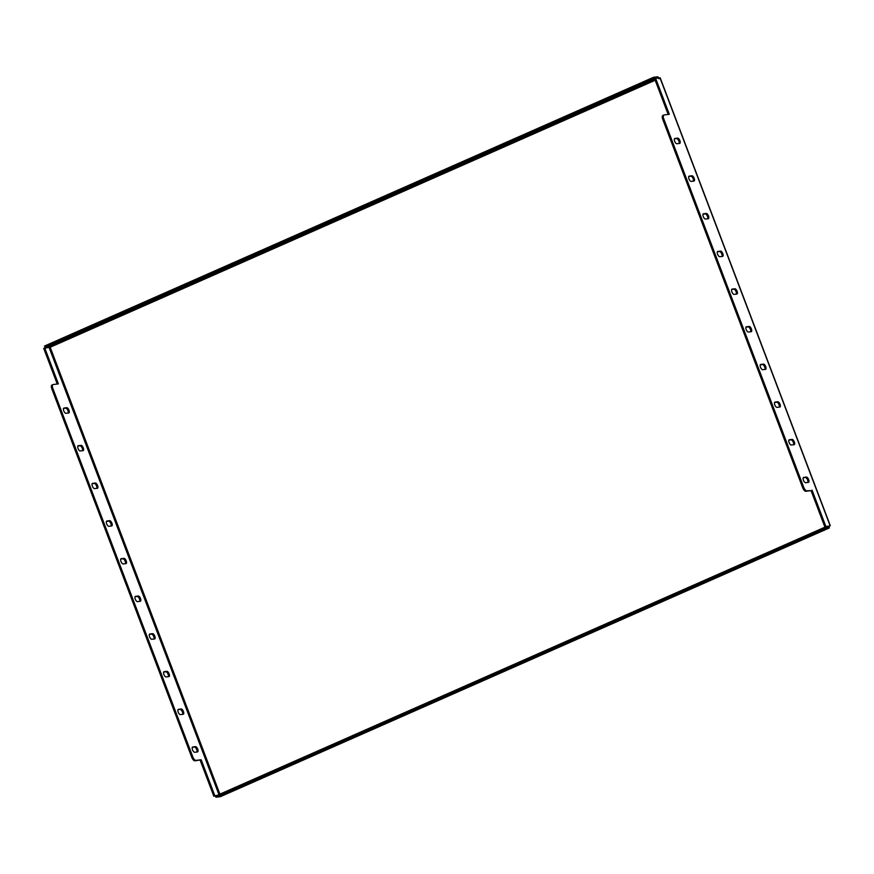 <?xml version="1.0" encoding="UTF-8"?>
<svg xmlns="http://www.w3.org/2000/svg" width="874" height="874" viewBox="0 0 874 874"><rect width="100%" height="100%" fill="white"/><g stroke="black" fill="none" stroke-linecap="round" stroke-linejoin="round"><path stroke-width="1.31" d="M789.113 442.55A2.841 1.18 66.2 0 0 791.331 445.03L794.105 444.702A2.841 1.18 66.2 0 0 794.258 444.658A2.841 1.18 66.2 0 0 794.258 441.752A2.841 1.18 66.2 0 0 792.106 439.425L789.331 439.764A2.841 1.18 66.2 0 0 789.178 439.797A2.841 1.18 66.2 0 0 789.113 442.55M178.198 712.124A2.841 1.18 66.2 0 0 180.415 714.615L183.201 714.276A2.841 1.18 66.2 0 0 183.343 714.233A2.841 1.18 66.2 0 0 183.343 711.327A2.841 1.18 66.2 0 0 181.191 709L178.416 709.338A2.841 1.18 66.2 0 0 178.274 709.382A2.841 1.18 66.2 0 0 178.198 712.124M192.509 749.783A2.841 1.18 66.2 0 0 194.727 752.274L197.502 751.935A2.841 1.18 66.2 0 0 197.644 751.891A2.841 1.18 66.2 0 0 197.655 748.985A2.841 1.18 66.2 0 0 195.503 746.658L192.717 746.997A2.841 1.18 66.2 0 0 192.575 747.041A2.841 1.18 66.2 0 0 192.509 749.783M803.414 480.208A2.841 1.18 66.2 0 0 805.631 482.699L808.417 482.361A2.841 1.18 66.2 0 0 808.559 482.317A2.841 1.18 66.2 0 0 808.57 479.411A2.841 1.18 66.2 0 0 806.418 477.084L803.632 477.423A2.841 1.18 66.2 0 0 803.49 477.466A2.841 1.18 66.2 0 0 803.414 480.208M163.897 674.455A2.841 1.18 66.2 0 0 166.115 676.946L168.89 676.607A2.841 1.18 66.2 0 0 169.032 676.574A2.841 1.18 66.2 0 0 169.043 673.657A2.841 1.18 66.2 0 0 166.89 671.341L164.104 671.68A2.841 1.18 66.2 0 0 163.962 671.713A2.841 1.18 66.2 0 0 163.897 674.455M149.585 636.796A2.841 1.18 66.2 0 0 151.803 639.287L154.578 638.949A2.841 1.18 66.2 0 0 154.731 638.905A2.841 1.18 66.2 0 0 154.731 635.999A2.841 1.18 66.2 0 0 152.579 633.672L149.804 634.011A2.841 1.18 66.2 0 0 149.651 634.054A2.841 1.18 66.2 0 0 149.585 636.796M135.273 599.138A2.841 1.18 66.2 0 0 137.491 601.629L140.277 601.29A2.841 1.18 66.2 0 0 140.419 601.246A2.841 1.18 66.2 0 0 140.43 598.34A2.841 1.18 66.2 0 0 138.278 596.013L135.492 596.352A2.841 1.18 66.2 0 0 135.35 596.385A2.841 1.18 66.2 0 0 135.273 599.138M120.973 561.469A2.841 1.18 66.2 0 0 123.19 563.959L125.965 563.621A2.841 1.18 66.2 0 0 126.118 563.588A2.841 1.18 66.2 0 0 126.118 560.671A2.841 1.18 66.2 0 0 123.966 558.355L121.191 558.694A2.841 1.18 66.2 0 0 121.038 558.726A2.841 1.18 66.2 0 0 120.973 561.469M106.661 523.81A2.841 1.18 66.2 0 0 108.879 526.301L111.664 525.962A2.841 1.18 66.2 0 0 111.806 525.919A2.841 1.18 66.2 0 0 111.817 523.013A2.841 1.18 66.2 0 0 109.665 520.686L106.879 521.024A2.841 1.18 66.2 0 0 106.737 521.068A2.841 1.18 66.2 0 0 106.661 523.81M92.36 486.152A2.841 1.18 66.2 0 0 94.578 488.632L97.353 488.293A2.841 1.18 66.2 0 0 97.506 488.26A2.841 1.18 66.2 0 0 97.506 485.354A2.841 1.18 66.2 0 0 95.353 483.027L92.578 483.366A2.841 1.18 66.2 0 0 92.425 483.398A2.841 1.18 66.2 0 0 92.36 486.152M78.048 448.482A2.841 1.18 66.2 0 0 80.266 450.973L83.052 450.634A2.841 1.18 66.2 0 0 83.194 450.602A2.841 1.18 66.2 0 0 83.194 447.685A2.841 1.18 66.2 0 0 81.042 445.358L78.267 445.696A2.841 1.18 66.2 0 0 78.125 445.74A2.841 1.18 66.2 0 0 78.048 448.482M63.747 410.824A2.841 1.18 66.2 0 0 65.965 413.315L68.74 412.976A2.841 1.18 66.2 0 0 68.882 412.932A2.841 1.18 66.2 0 0 68.893 410.026A2.841 1.18 66.2 0 0 66.741 407.699L63.955 408.038A2.841 1.18 66.2 0 0 63.813 408.082A2.841 1.18 66.2 0 0 63.747 410.824M774.801 404.881A2.841 1.18 66.2 0 0 777.019 407.371L779.805 407.033A2.841 1.18 66.2 0 0 779.947 407A2.841 1.18 66.2 0 0 779.947 404.083A2.841 1.18 66.2 0 0 777.794 401.767L775.019 402.095A2.841 1.18 66.2 0 0 774.877 402.138A2.841 1.18 66.2 0 0 774.801 404.881M760.5 367.222A2.841 1.18 66.2 0 0 762.718 369.713L765.493 369.374A2.841 1.18 66.2 0 0 765.635 369.331A2.841 1.18 66.2 0 0 765.646 366.424A2.841 1.18 66.2 0 0 763.494 364.097L760.708 364.436A2.841 1.18 66.2 0 0 760.566 364.48A2.841 1.18 66.2 0 0 760.5 367.222M746.188 329.564A2.841 1.18 66.2 0 0 748.406 332.044L751.192 331.705A2.841 1.18 66.2 0 0 751.334 331.672A2.841 1.18 66.2 0 0 751.334 328.755A2.841 1.18 66.2 0 0 749.182 326.439L746.407 326.778A2.841 1.18 66.2 0 0 746.265 326.81A2.841 1.18 66.2 0 0 746.188 329.564M731.888 291.894A2.841 1.18 66.2 0 0 734.105 294.385L736.88 294.046A2.841 1.18 66.2 0 0 737.022 294.003A2.841 1.18 66.2 0 0 737.033 291.097A2.841 1.18 66.2 0 0 734.881 288.77L732.095 289.108A2.841 1.18 66.2 0 0 731.953 289.152A2.841 1.18 66.2 0 0 731.888 291.894M717.576 254.236A2.841 1.18 66.2 0 0 719.794 256.727L722.579 256.388A2.841 1.18 66.2 0 0 722.722 256.344A2.841 1.18 66.2 0 0 722.722 253.438A2.841 1.18 66.2 0 0 720.569 251.111L717.794 251.45A2.841 1.18 66.2 0 0 717.652 251.493A2.841 1.18 66.2 0 0 717.576 254.236M703.275 216.566A2.841 1.18 66.2 0 0 705.493 219.057L708.268 218.719A2.841 1.18 66.2 0 0 708.41 218.686A2.841 1.18 66.2 0 0 708.421 215.769A2.841 1.18 66.2 0 0 706.268 213.453L703.483 213.791A2.841 1.18 66.2 0 0 703.341 213.824A2.841 1.18 66.2 0 0 703.275 216.566M688.963 178.908A2.841 1.18 66.2 0 0 691.181 181.399L693.967 181.06A2.841 1.18 66.2 0 0 694.109 181.016A2.841 1.18 66.2 0 0 694.109 178.11A2.841 1.18 66.2 0 0 691.957 175.783L689.182 176.122A2.841 1.18 66.2 0 0 689.04 176.166A2.841 1.18 66.2 0 0 688.963 178.908M674.662 141.249A2.841 1.18 66.2 0 0 676.88 143.74L679.655 143.402A2.841 1.18 66.2 0 0 679.797 143.358A2.841 1.18 66.2 0 0 679.808 140.452A2.841 1.18 66.2 0 0 677.656 138.125L674.87 138.463A2.841 1.18 66.2 0 0 674.728 138.496A2.841 1.18 66.2 0 0 674.662 141.249M216.785 795.526L214.84 795.766L201.162 759.768L194.946 760.85A4.053 1.693 -113.8 0 1 191.777 757.288L51.861 388.952A4.053 1.693 -113.8 0 1 51.959 385.03A4.053 1.693 -113.8 0 1 52.167 384.975M191.777 757.288L192.783 756.84L52.866 388.504L51.861 388.952M214.84 795.766L213.835 796.214L215.78 795.974M57.258 384.036L43.7 348.344L50.157 347.251L49.053 347.36L218.937 794.575M192.783 756.84A4.053 1.693 66.2 0 0 195.951 760.402L194.946 760.85M201.162 759.768L195.951 760.402M52.866 388.504A4.053 1.693 66.2 0 1 52.964 384.582A4.053 1.693 66.2 0 1 53.172 384.527L58.383 383.894L44.716 347.896M182.633 714.342A2.841 1.18 66.2 0 0 182.12 711.305A2.841 1.18 66.2 0 0 180.186 709.448L177.957 709.721M196.945 752.001A2.841 1.18 66.2 0 0 196.432 748.963A2.841 1.18 66.2 0 0 194.487 747.106L192.269 747.379M168.332 676.684A2.841 1.18 66.2 0 0 167.808 673.636A2.841 1.18 66.2 0 0 165.874 671.789L163.657 672.051M154.021 639.014A2.841 1.18 66.2 0 0 153.507 635.977A2.841 1.18 66.2 0 0 151.563 634.12L149.345 634.393M139.72 601.356A2.841 1.18 66.2 0 0 139.195 598.319A2.841 1.18 66.2 0 0 137.262 596.461L135.044 596.734M125.408 563.686A2.841 1.18 66.2 0 0 124.895 560.649A2.841 1.18 66.2 0 0 122.95 558.792L120.732 559.065M111.107 526.028A2.841 1.18 66.2 0 0 110.583 522.991A2.841 1.18 66.2 0 0 108.649 521.133L106.431 521.407M96.795 488.369A2.841 1.18 66.2 0 0 96.282 485.321A2.841 1.18 66.2 0 0 94.337 483.475L92.12 483.737M82.495 450.7A2.841 1.18 66.2 0 0 81.97 447.663A2.841 1.18 66.2 0 0 80.037 445.806L77.808 446.079M68.183 413.041A2.841 1.18 66.2 0 0 67.669 410.004A2.841 1.18 66.2 0 0 65.725 408.147L63.507 408.42M200.157 760.216L213.835 796.214M674.422 138.846L676.64 138.573A2.841 1.18 -113.8 0 1 678.585 140.43A2.841 1.18 -113.8 0 1 679.098 143.467M688.723 176.504L690.952 176.231A2.841 1.18 -113.8 0 1 692.885 178.088A2.841 1.18 -113.8 0 1 693.41 181.126M703.035 214.163L705.252 213.901A2.841 1.18 -113.8 0 1 707.197 215.747A2.841 1.18 -113.8 0 1 707.711 218.795M717.336 251.832L719.564 251.559A2.841 1.18 -113.8 0 1 721.498 253.416A2.841 1.18 -113.8 0 1 722.022 256.453M731.647 289.491L733.865 289.218A2.841 1.18 -113.8 0 1 735.81 291.075A2.841 1.18 -113.8 0 1 736.323 294.112M745.948 327.149L748.177 326.887A2.841 1.18 -113.8 0 1 750.111 328.733A2.841 1.18 -113.8 0 1 750.635 331.781M760.26 364.819L762.478 364.545A2.841 1.18 -113.8 0 1 764.422 366.403A2.841 1.18 -113.8 0 1 764.936 369.44M774.561 402.477L776.789 402.204A2.841 1.18 -113.8 0 1 778.723 404.061A2.841 1.18 -113.8 0 1 779.247 407.098M829.197 526.082L830.103 525.656L829.197 526.082L829.24 527.983L828.814 526.847L824.466 527.383L824.903 528.508L829.339 527.951L220.401 796.662L215.954 797.219L824.903 528.508M824.466 527.383L215.517 796.083L215.954 797.219M828.672 526.137L828.814 526.847L829.087 526.104L824.739 526.64L829.087 526.104M659.236 78.649L657.849 76.781L653.501 77.316L44.552 346.017L44.989 347.153L49.326 346.617L50.157 347.251L655.183 80.266M653.501 77.316L653.938 78.442L658.275 77.917L658.712 78.715M44.989 347.153L653.938 78.442M668.173 114.45L654.615 78.758L655.62 78.321L669.298 114.319L664.087 114.953A4.053 1.693 66.2 0 0 663.879 115.007A4.053 1.693 66.2 0 0 663.781 118.93L662.765 119.377L802.693 487.714L803.698 487.266A4.053 1.693 66.2 0 0 806.866 490.817L805.861 491.264A4.053 1.693 -113.8 0 1 802.693 487.714M663.781 118.93L803.698 487.266M655.62 78.321L660.187 77.83L830.3 525.667M824.739 526.64L811.072 490.631L805.861 491.264M662.765 119.377A4.053 1.693 -113.8 0 1 662.874 115.455A4.053 1.693 -113.8 0 1 663.071 115.401M788.872 440.135L791.09 439.873A2.841 1.18 -113.8 0 1 793.035 441.731A2.841 1.18 -113.8 0 1 793.548 444.768M803.173 477.805L805.402 477.532A2.841 1.18 -113.8 0 1 807.336 479.389A2.841 1.18 -113.8 0 1 807.86 482.426M811.072 490.631L806.866 490.817M812.077 490.183L825.755 526.192M676.64 138.573L677.656 138.125M690.952 176.231L691.957 175.783M705.252 213.901L706.268 213.453M719.564 251.559L720.569 251.111M733.865 289.218L734.881 288.77M748.177 326.887L749.182 326.439M762.478 364.545L763.494 364.097M776.789 402.204L777.794 401.767M65.725 408.147L66.741 407.699M80.037 445.806L81.042 445.358M94.337 483.475L95.353 483.027M108.649 521.133L109.665 520.686M122.95 558.792L123.966 558.355M137.262 596.461L138.278 596.013M151.563 634.12L152.579 633.672M165.874 671.789L166.89 671.341M828.628 526.159L826.411 527.142M219.92 794.149L50.189 347.24M829.24 527.983L220.292 796.684M657.849 76.781L658.024 78.026M49.326 346.617L654.866 79.425M659.968 77.786L830.103 525.656M805.402 477.532L806.418 477.084M194.487 747.106L195.503 746.658M180.186 709.448L181.191 709M791.09 439.873L792.106 439.425M663.879 115.007L662.874 115.455M52.964 384.582L51.959 385.03"/></g></svg>
